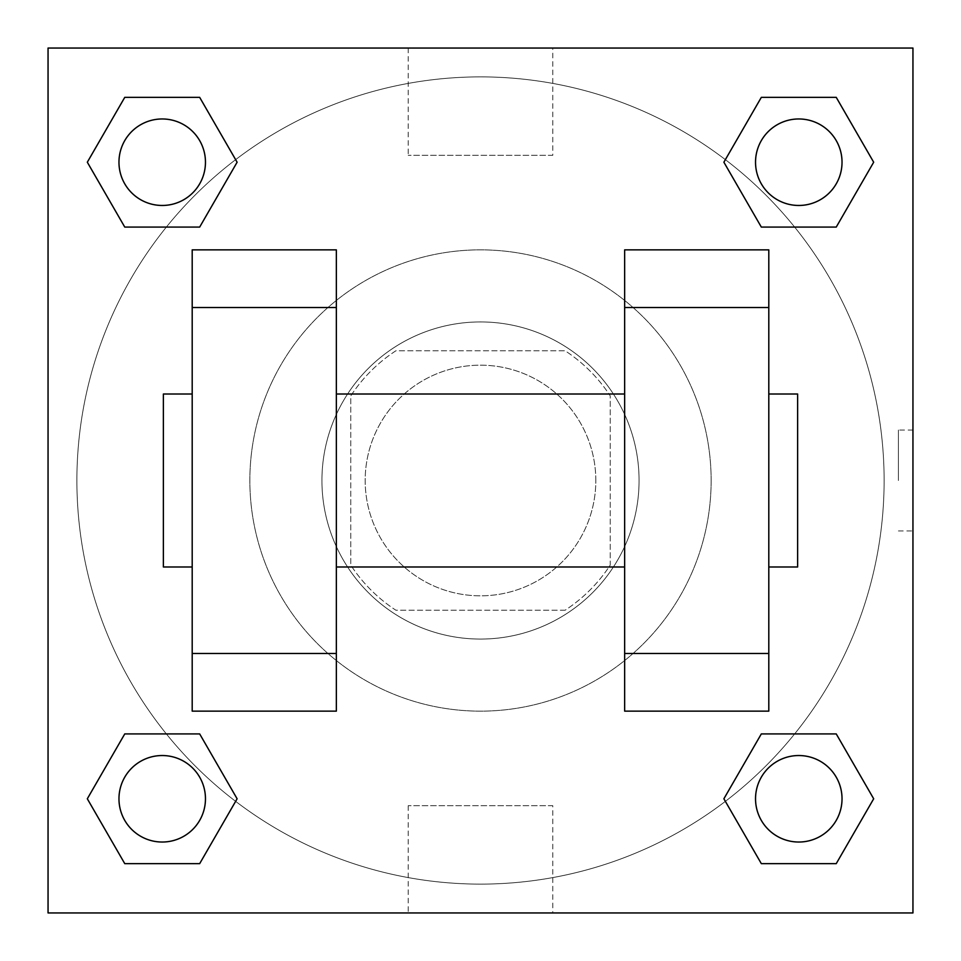 <?xml version="1.0" encoding="UTF-8"?>
<svg xmlns="http://www.w3.org/2000/svg" width="961" height="961" viewBox="0 0 961 961"><rect width="100%" height="100%" fill="white"/><g stroke="black" fill="none" stroke-linecap="round" stroke-linejoin="round"><path stroke-width="0.72" stroke-dasharray="4.8 3.6" d="M595.82 480.5A115.32 115.32 0 0 0 422.84 380.628A115.32 115.32 0 0 0 422.84 580.372A115.32 115.32 0 0 0 595.82 480.5A115.32 115.32 0 0 0 422.84 380.628A115.32 115.32 0 0 0 422.84 580.372A115.32 115.32 0 0 0 595.82 480.5M565.092 610.235L395.908 610.235A154.877 154.877 0 0 1 350.765 565.092L350.765 395.908A154.877 154.877 0 0 1 395.908 350.765L565.092 350.765A154.877 154.877 0 0 1 610.235 395.908L610.235 565.092A154.877 154.877 0 0 1 565.092 610.235L395.908 610.235A154.877 154.877 0 0 1 350.765 565.092L350.765 395.908A154.877 154.877 0 0 1 395.908 350.765L565.092 350.765A154.877 154.877 0 0 1 610.235 395.908L610.235 565.092A154.877 154.877 0 0 1 565.092 610.235M480.5 321.935A158.565 158.565 0 0 1 617.827 559.782A158.565 158.565 0 0 1 343.173 559.782A158.565 158.565 0 0 1 480.5 321.935A158.565 158.565 0 0 0 321.935 480.5A158.565 158.565 0 0 0 480.5 639.065A158.565 158.565 0 0 0 639.065 480.5A158.565 158.565 0 0 0 480.5 321.935M711.14 480.5A230.64 230.64 0 0 0 365.18 280.756A230.64 230.64 0 0 0 365.18 680.244A230.64 230.64 0 0 0 711.14 480.5A230.64 230.64 0 0 0 365.18 280.756A230.64 230.64 0 0 0 365.18 680.244A230.64 230.64 0 0 0 711.14 480.5M166.349 227.084L124.762 227.084L166.349 227.084L124.762 227.084L87.319 162.217L124.762 97.349L199.672 97.349L237.115 162.217L199.672 227.084L237.115 162.217L199.672 227.084L237.115 162.217L199.672 97.349L237.115 162.217M199.672 733.916L237.115 798.783L199.672 733.916L237.115 798.783L199.672 733.916L237.115 798.783L199.672 863.651L124.762 863.651L87.319 798.783L124.762 733.916L166.349 733.916M48.05 912.95L48.05 48.05L912.95 48.05L912.95 912.95L48.05 912.95L48.05 48.05L912.95 48.05L912.95 912.95L48.05 912.95L48.05 48.05L912.95 48.05L912.95 912.95L48.05 912.95M761.328 227.084L723.885 162.217L761.328 227.084L723.885 162.217L761.328 227.084L723.885 162.217L761.328 97.349L836.238 97.349L873.681 162.217L836.238 227.084L794.651 227.084M723.885 798.783L761.328 733.916L723.885 798.783L761.328 733.916L723.885 798.783L761.328 863.651L723.885 798.783L761.328 863.651L723.885 798.783L761.328 863.651L836.238 863.651L761.328 863.651L836.238 863.651L873.681 798.783L836.238 863.651M794.651 733.916L836.238 733.916L794.651 733.916L836.238 733.916L873.681 798.783M530.952 48.05L430.047 48.074L530.952 48.05M884.12 480.5A403.62 403.62 0 0 0 278.69 130.96A403.62 403.62 0 0 0 278.69 830.04A403.62 403.62 0 0 0 884.12 480.5A403.62 403.62 0 0 0 278.69 130.96A403.62 403.62 0 0 0 278.69 830.04A403.62 403.62 0 0 0 884.12 480.5M205.462 798.783A43.245 43.245 0 0 0 140.594 761.328A43.245 43.245 0 0 0 140.594 836.238A43.245 43.245 0 0 0 205.462 798.783A43.245 43.245 0 0 0 140.594 761.328A43.245 43.245 0 0 0 140.594 836.238A43.245 43.245 0 0 0 205.462 798.783A43.245 43.245 0 0 0 140.594 761.328A43.245 43.245 0 0 0 140.594 836.238A43.245 43.245 0 0 0 205.462 798.783A43.245 43.245 0 0 0 140.594 761.328A43.245 43.245 0 0 0 140.594 836.238A43.245 43.245 0 0 0 205.462 798.783A43.245 43.245 0 0 0 140.594 761.328A43.245 43.245 0 0 0 140.594 836.238A43.245 43.245 0 0 0 205.462 798.783M205.462 162.217A43.245 43.245 0 0 0 140.594 124.762A43.245 43.245 0 0 0 140.594 199.672A43.245 43.245 0 0 0 205.462 162.217A43.245 43.245 0 0 0 140.594 124.762A43.245 43.245 0 0 0 140.594 199.672A43.245 43.245 0 0 0 205.462 162.217A43.245 43.245 0 0 0 140.594 124.762A43.245 43.245 0 0 0 140.594 199.672A43.245 43.245 0 0 0 205.462 162.217A43.245 43.245 0 0 0 140.594 124.762A43.245 43.245 0 0 0 140.594 199.672A43.245 43.245 0 0 0 205.462 162.217A43.245 43.245 0 0 0 140.594 124.762A43.245 43.245 0 0 0 140.594 199.672A43.245 43.245 0 0 0 205.462 162.217M842.028 162.217A43.245 43.245 0 0 0 777.161 124.762A43.245 43.245 0 0 0 777.161 199.672A43.245 43.245 0 0 0 842.028 162.217A43.245 43.245 0 0 0 777.161 124.762A43.245 43.245 0 0 0 777.161 199.672A43.245 43.245 0 0 0 842.028 162.217A43.245 43.245 0 0 0 777.161 124.762A43.245 43.245 0 0 0 777.161 199.672A43.245 43.245 0 0 0 842.028 162.217A43.245 43.245 0 0 0 777.161 124.762A43.245 43.245 0 0 0 777.161 199.672A43.245 43.245 0 0 0 842.028 162.217A43.245 43.245 0 0 0 777.161 124.762A43.245 43.245 0 0 0 777.161 199.672A43.245 43.245 0 0 0 842.028 162.217M755.538 798.783A43.245 43.245 0 0 1 820.406 761.328A43.245 43.245 0 0 1 820.406 836.238A43.245 43.245 0 0 1 755.538 798.783A43.245 43.245 0 0 1 820.406 761.328A43.245 43.245 0 0 1 820.406 836.238A43.245 43.245 0 0 1 755.538 798.783M552.803 912.95L408.197 912.95L552.803 912.95L552.803 805.702L408.197 805.702L552.803 805.702M48.05 480.5L48.05 430.047L48.074 480.5M912.95 480.5L912.95 430.047L912.95 480.5M898.415 480.5L898.415 430.047L898.415 480.5M552.803 48.05L408.197 48.05L552.803 48.05L552.803 155.298L408.197 155.298L552.803 155.298M48.05 530.952L48.074 430.047L48.05 530.952M480.5 912.95L530.952 912.95L480.5 912.926M912.95 430.047L912.95 530.952L912.95 430.047L912.926 530.952L912.926 430.047L898.415 430.047M87.319 162.217L124.762 227.084L87.319 162.217L124.762 227.084L87.319 162.217L124.762 97.349L199.672 97.349L124.762 97.349L87.319 162.217L124.762 97.349M237.115 798.783L199.672 863.651L237.115 798.783L199.672 863.651L124.762 863.651L87.319 798.783L124.762 733.916M723.885 162.217L761.328 97.349L723.885 162.217L761.328 97.349L836.238 97.349L873.681 162.217L836.238 227.084M192.2 711.14L192.2 249.86L336.35 249.86L336.35 711.14M768.8 711.14L768.8 249.86L624.65 249.86L624.65 711.14M336.35 480.5L336.35 394.01L336.35 480.5M624.65 480.5L624.65 566.99L624.65 480.5M768.8 394.01L768.8 566.99L768.8 394.01M797.63 394.01L797.63 566.99M192.2 480.5L192.2 394.01L192.2 480.5M163.37 566.99L163.37 394.01M842.028 798.783A43.245 43.245 0 0 0 777.161 761.328A43.245 43.245 0 0 0 777.161 836.238A43.245 43.245 0 0 0 842.028 798.783A43.245 43.245 0 0 0 777.161 761.328A43.245 43.245 0 0 0 777.161 836.238A43.245 43.245 0 0 0 842.028 798.783A43.245 43.245 0 0 0 777.161 761.328A43.245 43.245 0 0 0 777.161 836.238A43.245 43.245 0 0 0 842.028 798.783M199.672 863.651L124.762 863.651L87.319 798.783M761.328 97.349L836.238 97.349L873.681 162.217M898.415 530.952L912.926 530.952M408.197 805.702L408.197 912.95M408.197 48.05L408.197 155.298"/><path stroke-width="1.44" d="M237.115 162.217L199.672 227.084L124.762 227.084L87.319 162.217L124.762 97.349L199.672 97.349L237.115 162.217L199.672 227.084L166.349 227.084M166.349 733.916L199.672 733.916L237.115 798.783L199.672 863.651L124.762 863.651L87.319 798.783L124.762 733.916L199.672 733.916M794.651 227.084L761.328 227.084L723.885 162.217L761.328 97.349L836.238 97.349L873.681 162.217L836.238 227.084L761.328 227.084M723.885 798.783L761.328 733.916L836.238 733.916L873.681 798.783L836.238 863.651L761.328 863.651L723.885 798.783L761.328 733.916L794.651 733.916M48.05 48.05L912.95 48.05L912.95 912.95L48.05 912.95L48.05 48.05M192.2 307.52L192.2 711.14L336.35 711.14L336.35 249.86L192.2 249.86L192.2 307.52L336.35 307.52M624.65 307.52L624.65 711.14L768.8 711.14L768.8 249.86L624.65 249.86L624.65 307.52L768.8 307.52M768.8 566.99L797.63 566.99L797.63 394.01L768.8 394.01M192.2 394.01L163.37 394.01L163.37 566.99L192.2 566.99M192.2 653.48L336.35 653.48M624.65 653.48L768.8 653.48M192.2 711.14L336.35 711.14M624.65 711.14L768.8 711.14M836.238 863.651L761.328 863.651L836.238 863.651L873.681 798.783M761.328 733.916L836.238 733.916L761.328 733.916M842.028 798.783A43.245 43.245 0 0 0 777.161 761.328A43.245 43.245 0 0 0 777.161 836.238A43.245 43.245 0 0 0 842.028 798.783M87.319 798.783L124.762 733.916M199.672 863.651L124.762 863.651L199.672 863.651L237.115 798.783M205.462 798.783A43.245 43.245 0 0 0 140.594 761.328A43.245 43.245 0 0 0 140.594 836.238A43.245 43.245 0 0 0 205.462 798.783M723.885 162.217L761.328 97.349L836.238 97.349L761.328 97.349M873.681 162.217L836.238 227.084M842.028 162.217A43.245 43.245 0 0 0 777.161 124.762A43.245 43.245 0 0 0 777.161 199.672A43.245 43.245 0 0 0 842.028 162.217M87.319 162.217L124.762 97.349L199.672 97.349L124.762 97.349M199.672 227.084L124.762 227.084L199.672 227.084M205.462 162.217A43.245 43.245 0 0 0 140.594 124.762A43.245 43.245 0 0 0 140.594 199.672A43.245 43.245 0 0 0 205.462 162.217M336.35 566.99L624.65 566.99M336.35 394.01L624.65 394.01"/></g></svg>
